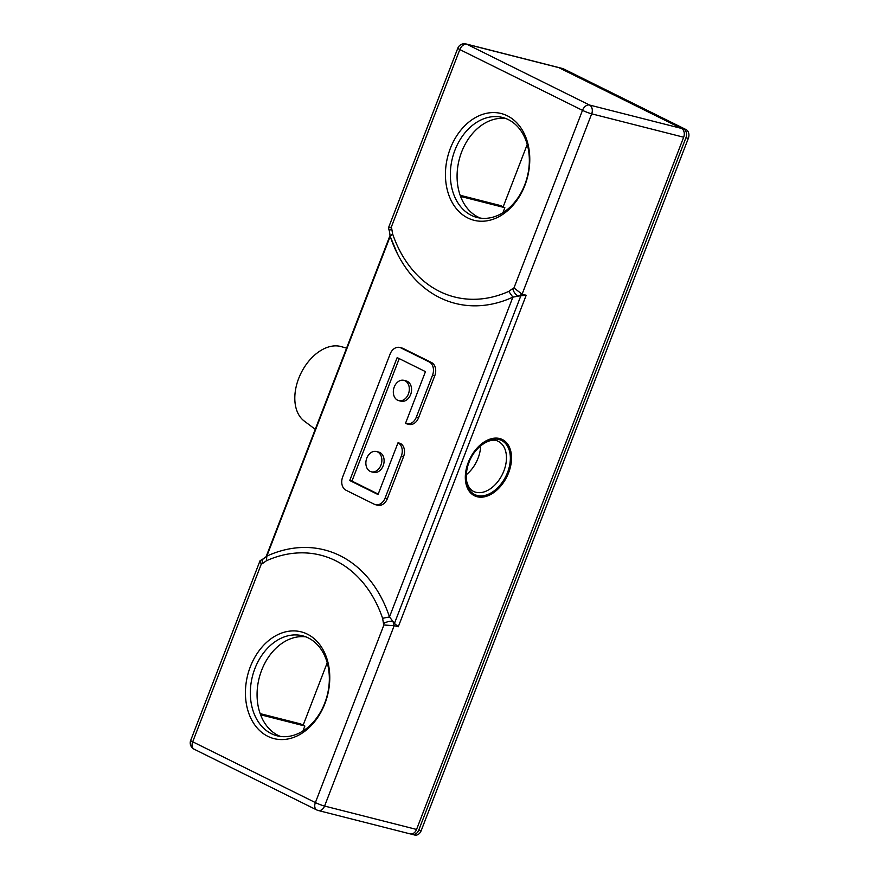 <?xml version="1.0" encoding="UTF-8"?>
<svg xmlns="http://www.w3.org/2000/svg" width="879" height="879" viewBox="0 0 879 879"><rect width="100%" height="100%" fill="white"/><g stroke="black" fill="none" stroke-linecap="round" stroke-linejoin="round"><path stroke-width="1.32" d="M468.232 462.508A31.38 20.569 -63.6 0 1 499.657 438.533A31.38 20.569 -63.6 0 1 508.611 472.781A31.38 20.569 -63.6 0 1 477.187 496.756A31.38 20.569 -63.6 0 1 468.232 462.508M480.648 445.796A27.886 18.283 -63.6 0 1 478.066 458.179A27.886 18.283 -63.6 0 1 466.32 474.693M370.125 471.364A10.46 7.823 -75.7 0 0 371.29 471.792A10.46 7.823 -75.7 0 0 381.222 464.376A10.46 7.823 -75.7 0 0 377.618 451.949A10.46 7.823 -75.7 0 0 376.454 451.52A10.46 7.823 -75.7 0 0 366.521 458.926A10.46 7.823 -75.7 0 0 370.125 471.364M371.29 471.792L373.531 472.364A10.46 7.823 -75.7 0 0 383.464 464.947A10.46 7.823 -75.7 0 0 379.86 452.52A10.46 7.823 -75.7 0 0 378.695 452.092L376.454 451.52M397.583 400.198A10.46 7.823 -75.7 0 0 398.747 400.626A10.46 7.823 -75.7 0 0 408.68 393.221A10.46 7.823 -75.7 0 0 405.076 380.783A10.46 7.823 -75.7 0 0 403.911 380.354A10.46 7.823 -75.7 0 0 393.979 387.76A10.46 7.823 -75.7 0 0 397.583 400.198M398.747 400.626L401 401.198A10.46 7.823 -75.7 0 0 410.922 393.792A10.46 7.823 -75.7 0 0 407.318 381.354A10.46 7.823 -75.7 0 0 406.153 380.926L403.911 380.354M267.875 736.349A55.08 41.192 104.3 0 1 250.328 666.765A55.08 41.192 104.3 0 1 307.32 634.133A55.08 41.192 104.3 0 1 324.867 703.705A55.08 41.192 104.3 0 1 267.875 736.349M308.309 637.934A51.597 38.588 -75.7 0 0 302.563 635.803A51.597 38.588 -75.7 0 0 253.57 672.358A51.597 38.588 -75.7 0 0 271.369 733.679A51.597 38.588 -75.7 0 0 277.127 735.811A51.597 38.588 -75.7 0 0 326.109 699.255A51.597 38.588 -75.7 0 0 308.309 637.934M467.881 218.014A55.08 41.192 104.3 0 1 450.334 148.441A55.08 41.192 104.3 0 1 507.326 115.797A55.08 41.192 104.3 0 1 524.873 185.381A55.08 41.192 104.3 0 1 467.881 218.014M508.315 119.61A51.597 38.588 -75.7 0 0 502.568 117.467A51.597 38.588 -75.7 0 0 453.575 154.034A51.597 38.588 -75.7 0 0 471.375 215.355A51.597 38.588 -75.7 0 0 477.132 217.487A51.597 38.588 -75.7 0 0 526.114 180.931A51.597 38.588 -75.7 0 0 508.315 119.61M280.533 736.47A51.597 38.588 104.3 0 1 278.094 735.393A51.597 38.588 104.3 0 1 259.635 676.292A51.597 38.588 104.3 0 1 305.87 636.857M480.549 218.135A51.597 38.588 104.3 0 1 478.099 217.069A51.597 38.588 104.3 0 1 459.64 157.967A51.597 38.588 104.3 0 1 505.875 118.533M439.643 297.596A140.244 104.876 104.3 0 1 397.495 253.921A140.244 104.876 104.3 0 1 390.199 236.374L392.583 233.825A134.201 100.36 -75.7 0 0 439.555 291.421A134.201 100.36 -75.7 0 0 508.765 291.399L512.765 288.554A6.977 3.879 63.2 0 0 518.566 296.058L526.191 295.245L522.093 294.201A140.244 104.876 104.3 0 1 518.566 296.058L512.875 297.157A140.244 104.876 104.3 0 1 439.643 297.596M389.518 231.715L388.463 227.881L391.298 227.156A133.267 99.657 -75.7 0 0 391.715 228.573A6.977 2.901 163.3 0 0 389.518 231.715L390.199 236.374M315.242 429.326L304.178 420.997A41.84 27.425 -63.6 0 1 298.695 378.431A41.84 27.425 -63.6 0 1 341.052 346.579L346.568 348.139M460.585 196.424L504.865 207.686L502.942 212.685M260.58 714.759L304.859 726.021L302.936 731.009M304.859 726.021L300.618 723.911L260.162 713.627M504.865 207.686L500.623 205.587L460.178 195.292M390.188 236.396L266.82 556.132A140.244 104.876 104.3 0 1 389.485 616.915L512.875 297.157L508.765 291.399M398.011 442.785L378.036 494.547L349.732 480.516L397.165 357.599L425.469 371.63L405.494 423.381A10.46 7.823 -75.7 0 0 406.669 423.81L408.911 424.381A10.46 7.823 -75.7 0 0 418.569 417.756L434.786 375.707A10.46 7.823 -75.7 0 0 431.457 362.489L403.153 348.469A10.46 7.823 -75.7 0 0 401.978 348.029L399.736 347.458A10.46 7.823 -75.7 0 0 390.089 354.094L342.656 477.011A10.46 7.823 -75.7 0 0 345.985 490.218L374.289 504.249A10.46 7.823 -75.7 0 0 375.465 504.678A10.46 7.823 -75.7 0 0 385.112 498.052L401.34 456.003A10.46 7.823 -75.7 0 0 398.011 442.785L400.253 443.357A10.46 7.823 -75.7 0 1 403.582 456.575L387.364 498.624A10.46 7.823 -75.7 0 1 377.706 505.249L375.465 504.678M378.212 494.097L351.974 481.088L399.231 358.621M383.486 623.574L382.618 618.311L389.485 616.915L392.99 621.486A140.244 104.876 104.3 0 1 394.188 625.694L383.903 624.991A133.267 99.657 -75.7 0 0 383.486 623.574A6.977 2.901 -16.7 0 1 392.99 621.486L394.429 623.442L520.95 295.553M382.618 618.311A134.201 100.36 -75.7 0 0 266.436 560.747L262.436 563.593A6.977 3.879 -116.8 0 1 263.777 558.506A6.977 3.879 -116.8 0 1 263.788 558.506L260.03 560.736L190.688 740.426A6.977 0.736 21.1 0 0 192.71 741.799L315.385 802.582L383.903 624.991M391.715 228.573L392.583 233.825M512.765 288.554A133.267 99.657 -75.7 0 0 513.962 287.938L582.491 110.347L459.816 49.565A6.977 4.571 116.4 0 1 466.804 44.236A6.977 5.219 104.3 0 0 466.024 43.95L558 67.342A6.977 5.219 104.3 0 1 558.78 67.628L466.804 44.236L589.468 105.019L681.445 128.411L558.78 67.628M681.445 128.411A6.977 5.219 104.3 0 1 683.664 137.223L591.688 113.83L522.093 294.201L513.962 287.938M526.191 295.245L398.286 626.738L394.188 625.694L324.582 806.054L416.558 829.446L683.664 137.223M416.558 829.446A6.977 5.219 104.3 0 1 410.119 833.874L318.143 810.482A6.977 5.219 104.3 0 0 324.582 806.054A6.977 0.736 -158.9 0 1 315.385 802.582A6.977 4.571 -63.6 0 0 316.77 809.966A6.977 6.977 0 0 0 318.143 810.482M398.286 626.738L394.429 623.442M266.436 560.747L266.82 556.132L263.777 558.506M262.436 563.593A133.267 99.657 -75.7 0 0 261.239 564.208L260.03 560.736M406.669 423.81A10.46 7.823 -75.7 0 0 416.316 417.184L432.545 375.135A10.46 7.823 -75.7 0 0 429.216 361.928L400.901 347.897A10.46 7.823 -75.7 0 0 399.736 347.458M349.732 480.516L351.974 481.088M327.219 662.799L303.156 725.175M527.224 144.475L503.162 206.84M411.262 833.984L411.592 834.149A6.977 5.219 -75.7 0 0 412.372 834.446A6.977 5.219 -75.7 0 0 418.8 830.018L685.917 137.794A6.977 5.219 -75.7 0 0 683.686 128.982L561.022 68.199A6.977 5.219 -75.7 0 0 560.242 67.914A6.977 5.219 -75.7 0 0 559.11 67.793M412.372 834.446L414.767 835.05A6.977 5.219 -75.7 0 0 421.195 830.633L688.312 138.399A6.977 5.219 -75.7 0 0 686.081 129.598L563.417 68.815A6.977 5.219 -75.7 0 0 562.637 68.518L560.242 67.914M473.528 491.394A27.886 18.283 116.4 0 0 503.865 470.968A27.886 18.283 116.4 0 0 498.294 441.412C491.075 436.61 474.748 446.301 468.979 462.519C465.233 471.704 466.331 481.318 467.09 482.56C468.397 487.043 470.551 489.988 473.528 491.394M507.557 472.441A30.183 19.788 -63.6 0 1 477.319 495.503A30.183 19.788 -63.6 0 1 468.705 462.563A30.183 19.788 -63.6 0 1 498.931 439.5A30.183 19.788 -63.6 0 1 507.557 472.441M261.239 564.208L192.71 741.799A6.977 4.571 -63.6 0 0 194.105 749.183L316.77 809.966A6.977 4.571 -63.6 0 0 317.374 810.185M466.024 43.95A6.977 6.977 0 0 0 457.805 48.202A6.977 0.736 21.1 0 0 459.816 49.565L391.298 227.156M390.111 235.341L266.018 556.945L390.111 235.297M589.468 105.019A6.977 5.219 104.3 0 1 591.688 113.83A6.977 0.736 -158.9 0 1 582.491 110.347A6.977 4.571 116.4 0 1 589.468 105.019M416.316 417.184L418.569 417.756M432.545 375.135L434.786 375.707M429.216 361.928L431.457 362.489M400.901 347.897L403.153 348.469M385.112 498.052L387.364 498.624M401.34 456.003L403.582 456.575M418.8 830.018L421.195 830.633M688.312 138.399L685.917 137.794M683.686 128.982L686.081 129.598M563.417 68.815L561.022 68.199M397.495 253.921L390.133 236.231M190.688 740.426A6.977 6.977 0 0 0 194.105 749.183M457.805 48.202L388.463 227.881"/></g></svg>

